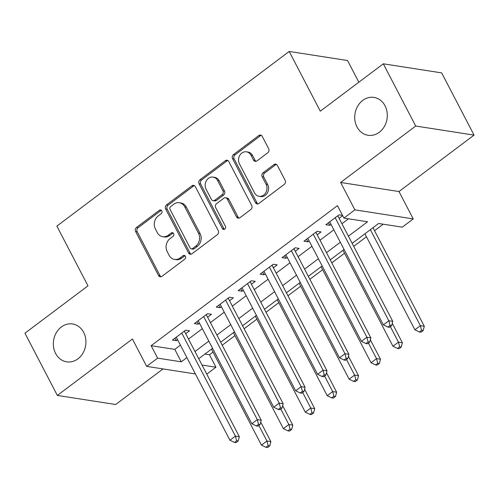 <?xml version="1.0" encoding="UTF-8"?>
<svg xmlns="http://www.w3.org/2000/svg" width="499" height="499" viewBox="0 0 499 499"><rect width="100%" height="100%" fill="white"/><g stroke="black" fill="none" stroke-linecap="round" stroke-linejoin="round"><path stroke-width="0.75" d="M161.77 210.865A2.058 1.74 -81.2 0 0 160.578 209.967A2.058 1.74 -81.2 0 0 159.374 210.285L136.514 227.469A2.938 2.489 -81.2 0 0 135.634 231.53L158.526 275.504A2.938 2.489 -81.2 0 0 160.229 276.795A2.938 2.489 -81.2 0 0 161.95 276.334L184.811 259.149A2.058 1.74 -81.2 0 0 185.422 256.305A2.058 1.74 -81.2 0 0 184.237 255.407A2.058 1.74 -81.2 0 0 183.027 255.725L180.07 257.952A9.406 7.959 -81.2 0 1 174.556 259.43A9.406 7.959 -81.2 0 1 169.117 255.307L167.209 251.646A9.406 7.959 -81.2 0 1 170.022 238.653L172.978 236.426A2.058 1.74 -81.2 0 0 173.596 233.588A2.058 1.74 -81.2 0 0 172.404 232.684A2.058 1.74 -81.2 0 0 171.201 233.008L168.244 235.229A9.406 7.959 -81.2 0 1 162.73 236.707A9.406 7.959 -81.2 0 1 157.291 232.59L155.382 228.922A9.406 7.959 -81.2 0 1 158.195 215.93L161.152 213.709A2.058 1.74 -81.2 0 0 161.77 210.865M161.333 210.316A2.058 1.74 -81.2 0 0 160.952 210.534L138.092 227.719A2.938 2.489 -81.2 0 0 137.213 231.779L160.104 275.754A2.938 2.489 -81.2 0 0 161.04 276.764M184.986 255.756A2.058 1.74 -81.2 0 0 184.605 255.975L181.648 258.195L180.07 257.952M173.159 233.033A2.058 1.74 -81.2 0 0 172.779 233.251L169.822 235.478L168.244 235.229M356.985 126.889A19.168 16.218 -81.2 0 0 368.069 135.285A19.168 16.218 -81.2 0 0 384.373 126.465A19.168 16.218 -81.2 0 0 385.041 105.8A19.168 16.218 -81.2 0 0 373.957 97.405A19.168 16.218 -81.2 0 0 357.652 106.225A19.168 16.218 -81.2 0 0 356.985 126.889M55.614 353.448A19.168 16.218 -81.2 0 0 66.691 361.844A19.168 16.218 -81.2 0 0 83.002 353.024A19.168 16.218 -81.2 0 0 83.664 332.359A19.168 16.218 -81.2 0 0 72.586 323.963A19.168 16.218 -81.2 0 0 56.275 332.777A19.168 16.218 -81.2 0 0 55.614 353.448M267.788 152.75A2.938 2.489 -81.2 0 0 268.668 148.69L262.243 136.352A2.938 2.489 -81.2 0 0 260.547 135.067A2.938 2.489 -81.2 0 0 258.825 135.528L233.438 154.615A2.938 2.489 -81.2 0 0 232.559 158.67L255.451 202.644A2.938 2.489 -81.2 0 0 257.147 203.935A2.938 2.489 -81.2 0 0 258.869 203.473L284.255 184.387A2.938 2.489 -81.2 0 0 285.135 180.326L277.382 165.425A2.938 2.489 -81.2 0 0 275.679 164.14A2.938 2.489 -81.2 0 0 273.957 164.601L263.092 172.766A2.938 2.489 -81.2 0 0 262.212 176.827L266.061 184.218A7.865 6.655 -81.2 0 1 265.786 192.695A7.865 6.655 -81.2 0 1 259.093 196.313A7.865 6.655 -81.2 0 1 254.546 192.87L239.476 163.922A7.865 6.655 -81.2 0 1 239.751 155.445A7.865 6.655 -81.2 0 1 246.444 151.827A7.865 6.655 -81.2 0 1 250.991 155.27L253.498 160.092A2.938 2.489 -81.2 0 0 255.201 161.383A2.938 2.489 -81.2 0 0 256.923 160.921L267.788 152.75M383.313 63.816L441.659 72.885L474.05 135.11L415.704 126.041L383.313 63.816L320.296 111.183L289.202 51.453L56.867 226.103L87.967 285.84L24.95 333.207L57.341 395.433L132.41 339.002L146.662 366.378L157.622 358.139L151.141 345.695L337.449 205.644L343.923 218.088L354.883 209.848L413.234 218.924L402.275 227.157L378.616 223.483L352.157 243.375M415.704 126.041L340.63 182.472L354.883 209.848M195.34 186.651A2.938 2.489 -81.2 0 0 193.637 185.366A2.938 2.489 -81.2 0 0 191.915 185.828L166.529 204.908A2.938 2.489 -81.2 0 0 165.649 208.969L188.541 252.943A2.938 2.489 -81.2 0 0 190.238 254.234A2.938 2.489 -81.2 0 0 191.965 253.773L217.352 234.686A2.938 2.489 -81.2 0 0 218.231 230.625L195.34 186.651M199.98 179.759L225.367 160.678A2.938 2.489 -81.2 0 1 227.089 160.216A2.938 2.489 -81.2 0 1 228.792 161.501L251.683 205.476A2.938 2.489 -81.2 0 1 250.804 209.536L239.938 217.707A2.938 2.489 -81.2 0 1 238.216 218.169A2.938 2.489 -81.2 0 1 236.514 216.878L227.232 199.045A2.938 2.489 -81.2 0 0 225.529 197.76A2.938 2.489 -81.2 0 0 223.808 198.222L216.603 203.636A2.938 2.489 -81.2 0 0 215.724 207.696L225.386 226.265A2.058 1.74 -81.2 0 1 225.317 228.486A2.058 1.74 -81.2 0 1 223.564 229.428A2.058 1.74 -81.2 0 1 222.373 228.53L199.101 183.819A2.938 2.489 -81.2 0 1 199.98 179.759L201.559 180.008L226.945 160.921L225.367 160.678M57.341 395.433L115.687 404.502L163.023 368.923M185.697 333.669L189.533 330.787L185.591 330.17L172.442 340.056L176.384 340.674L177.613 339.744M207.615 317.189L211.451 314.308L207.509 313.696L194.361 323.583L198.303 324.194L199.531 323.271M229.534 300.716L233.37 297.828L229.428 297.217L216.273 307.103L220.221 307.715L221.45 306.791M251.452 284.237L255.288 281.355L251.346 280.744L238.191 290.63L242.134 291.241L243.369 290.312M273.371 267.763L277.207 264.875L273.265 264.264L260.11 274.151L264.052 274.762L265.287 273.839M295.289 251.284L299.126 248.402L295.183 247.791L282.029 257.671L285.971 258.289L287.206 257.359M317.208 234.811L321.044 231.923L317.102 231.311L303.947 241.198L307.889 241.809L309.124 240.886M151.141 345.695L174.8 349.375L180.426 345.146M188.51 339.064L202.344 328.666M210.428 322.591L224.257 312.187M232.341 306.112L246.175 295.714M254.259 289.638L268.094 279.234M276.178 273.159L290.013 262.761M298.096 256.686L311.931 246.281M320.015 240.206L333.85 229.808M341.934 223.727L348.495 218.799M342.514 215.381L339.014 214.832L325.866 224.718L329.808 225.336L331.043 224.407M339.127 218.331L342.663 215.668M204.921 354.059L209.493 354.764L213.036 352.101M222.205 345.214L234.954 335.627M244.117 328.735L256.873 319.148M266.036 312.255L278.785 302.675M287.954 295.782L300.704 286.195M309.873 279.303L322.622 269.722M331.791 262.83L344.541 253.243M353.71 246.35L366.459 236.769M374.543 230.688L383.188 224.194M358.837 82.21L347.547 60.522L289.202 51.453M340.63 182.472L398.982 191.541L474.05 135.11M398.982 191.541L413.234 218.924M209.493 354.764L215.967 367.214L206.761 374.131M348.414 236.177L367.582 221.768L343.923 218.088M157.622 358.139L181.274 361.819L186.9 357.59M194.984 351.508L208.819 341.11M216.903 335.035L230.738 324.637M238.821 318.555L252.656 308.157M260.74 302.082L274.575 291.678M282.659 285.603L296.493 275.205M304.577 269.129L318.412 258.725M326.496 252.65L340.33 242.252M195.427 373.957L146.662 366.378M202.033 365.043L215.967 367.214M344.073 249.45L330.238 259.848M322.154 265.923L308.326 276.327M300.242 282.403L286.407 292.801M278.323 298.876L264.489 309.28M256.405 315.356L242.57 325.753M234.486 331.835L220.652 342.233M212.568 348.308L198.733 358.706M174.8 349.375L181.274 361.819M176.384 340.674L175.043 338.097M198.303 324.194L196.962 321.624M220.221 307.715L218.88 305.145M242.134 291.241L240.799 288.672M264.052 274.762L262.717 272.192M285.971 258.289L284.636 255.719M307.889 241.809L306.554 239.239M329.808 225.336L328.473 222.766M162.73 236.707L164.302 236.956A9.406 7.959 -81.2 0 0 169.822 235.478M174.556 259.43L176.135 259.673A9.406 7.959 -81.2 0 0 181.648 258.195M194.404 185.64A2.938 2.489 -81.2 0 0 193.493 186.071L168.107 205.158A2.938 2.489 -81.2 0 0 167.227 209.218L190.119 253.193A2.938 2.489 -81.2 0 0 191.048 254.203M170.677 206.549A2.058 1.74 -81.2 0 0 170.059 209.393L190.15 247.991A2.058 1.74 -81.2 0 0 191.342 248.895A2.058 1.74 -81.2 0 0 192.545 248.571L195.67 246.225A9.406 7.959 -81.2 0 0 198.483 233.233L184.749 206.848A9.406 7.959 -81.2 0 0 179.309 202.731A9.406 7.959 -81.2 0 0 173.795 204.203L170.677 206.549M191.342 248.895L192.92 249.138A2.058 1.74 -81.2 0 0 194.123 248.814L192.545 248.571M179.309 202.731L180.888 202.974A9.406 7.959 -81.2 0 1 186.327 207.091L200.062 233.476A9.406 7.959 -81.2 0 1 197.242 246.469L194.123 248.814M227.856 160.491A2.938 2.489 -81.2 0 0 226.945 160.921M225.529 197.76L227.107 198.003A2.938 2.489 -81.2 0 1 228.81 199.288L238.092 217.127A2.938 2.489 -81.2 0 0 239.027 218.138M201.559 180.008A2.938 2.489 -81.2 0 0 200.679 184.069L223.951 228.773A2.058 1.74 -81.2 0 0 224.388 229.328M217.595 180.538A7.865 6.655 -81.2 0 0 213.054 177.095A7.865 6.655 -81.2 0 0 206.361 180.713A7.865 6.655 -81.2 0 0 206.087 189.19L211.395 199.394A2.938 2.489 -81.2 0 0 213.098 200.679A2.938 2.489 -81.2 0 0 214.82 200.218L222.03 194.797A2.938 2.489 -81.2 0 0 222.91 190.737L217.595 180.538L219.173 180.781A7.865 6.655 -81.2 0 0 214.626 177.338L213.054 177.095M213.098 200.679L214.676 200.922A2.938 2.489 -81.2 0 0 216.398 200.461L214.82 200.218M219.173 180.781L224.488 190.986A2.938 2.489 -81.2 0 1 223.602 195.047L216.398 200.461M246.444 151.827L248.022 152.07A7.865 6.655 -81.2 0 1 252.569 155.513L255.076 160.341A2.938 2.489 -81.2 0 0 256.012 161.352M259.093 196.313L260.671 196.562A7.865 6.655 -81.2 0 0 267.364 192.945A7.865 6.655 -81.2 0 0 267.639 184.462L266.061 184.218M276.446 164.414A2.938 2.489 -81.2 0 0 275.535 164.845L264.67 173.01A2.938 2.489 -81.2 0 0 263.79 177.07L267.639 184.462M261.308 135.341A2.938 2.489 -81.2 0 0 260.397 135.772L235.01 154.858A2.938 2.489 -81.2 0 0 234.131 158.919L257.022 202.893A2.938 2.489 -81.2 0 0 257.958 203.904M211.482 349.125L261.457 445.12L266.934 440.997L270.876 441.615L260.746 422.148M268.156 445.657L265.967 447.304L267.545 447.547L269.734 445.9L268.156 445.657L266.934 440.997L258.85 425.466M265.967 447.304L261.457 445.12M270.876 441.615L269.734 445.9M181.755 333.058L235.397 436.095L229.914 440.218L176.278 337.174M184.418 331.049A2.994 2.532 -81.2 0 0 184.661 331.679L239.339 436.706L235.397 436.095L236.62 440.748L234.424 442.401L236.002 442.644L238.191 440.997L236.62 440.748M238.191 440.997L239.339 436.706M229.914 440.218L234.424 442.401M233.401 332.646L283.37 428.641L288.852 424.524L292.794 425.136L282.665 405.675M290.075 429.177L287.886 430.824L289.457 431.074L291.653 429.421L290.075 429.177L288.852 424.524L280.769 408.993M287.886 430.824L283.37 428.641M292.794 425.136L291.653 429.421M255.32 316.173L305.288 412.168L310.771 408.045L314.713 408.656L304.583 389.195M311.994 412.704L309.804 414.351L311.376 414.594L313.572 412.947L311.994 412.704L310.771 408.045L302.687 392.513M309.804 414.351L305.288 412.168M314.713 408.656L313.572 412.947M277.238 299.693L327.207 395.688L332.69 391.572L336.632 392.183L326.496 372.716M333.912 396.225L331.716 397.871L333.295 398.115L335.49 396.468L333.912 396.225L332.69 391.572L324.606 376.04M331.716 397.871L327.207 395.688M336.632 392.183L335.49 396.468M299.157 283.22L349.125 379.209L354.608 375.092L358.55 375.703L348.414 356.242M355.831 379.745L353.635 381.398L355.213 381.641L357.409 379.995L355.831 379.745L354.608 375.092L346.524 359.561M353.635 381.398L349.125 379.209M358.55 375.703L357.409 379.995M203.673 316.578L257.309 419.622L251.833 423.738L198.19 320.695M206.337 314.576A2.994 2.532 -81.2 0 0 206.58 315.2L261.258 420.233L257.309 419.622L258.538 424.275L256.343 425.921L257.921 426.165L260.11 424.518L258.538 424.275M260.11 424.518L261.258 420.233M251.833 423.738L256.343 425.921M225.592 300.099L279.228 403.142L273.751 407.259L220.109 304.222M228.255 298.096A2.994 2.532 -81.2 0 0 228.498 298.726L283.17 403.753L279.228 403.142L280.457 407.795L278.261 409.448L279.839 409.691L282.029 408.045L280.457 407.795M282.029 408.045L283.17 403.753M273.751 407.259L278.261 409.448M247.51 283.625L301.147 386.663L295.67 390.786L242.027 287.742M250.174 281.623A2.994 2.532 -81.2 0 0 250.417 282.247L305.089 387.28L301.147 386.663L302.369 391.322L300.18 392.969L301.758 393.212L303.947 391.565L302.369 391.322M303.947 391.565L305.089 387.28M295.67 390.786L300.18 392.969M269.429 267.146L323.065 370.189L317.589 374.306L263.946 271.269M272.092 265.144A2.994 2.532 -81.2 0 0 272.335 265.767L327.007 370.801L323.065 370.189L324.288 374.843L322.098 376.489L323.676 376.739L325.866 375.092L324.288 374.843M325.866 375.092L327.007 370.801M317.589 374.306L322.098 376.489M321.075 266.74L371.044 362.736L376.527 358.619L380.469 359.23L370.333 339.763M377.749 363.272L375.554 364.919L377.132 365.162L379.327 363.515L377.749 363.272L376.527 358.619L368.437 343.087M375.554 364.919L371.044 362.736M380.469 359.23L379.327 363.515M291.347 250.673L344.984 353.71L339.507 357.833L285.865 254.789M294.011 248.67A2.994 2.532 -81.2 0 0 294.254 249.294L348.926 354.327L344.984 353.71L346.206 358.369L344.017 360.016L345.595 360.259L347.784 358.613L346.206 358.369M347.784 358.613L348.926 354.327M339.507 357.833L344.017 360.016M342.994 250.261L392.963 346.256L398.445 342.139L402.387 342.751L392.251 323.29M399.668 346.793L397.472 348.439L399.05 348.689L401.24 347.042L399.668 346.793L398.445 342.139L390.355 326.608M397.472 348.439L392.963 346.256M402.387 342.751L401.24 347.042M313.266 234.193L366.902 337.237L361.426 341.353L307.783 238.316M315.929 232.191A2.994 2.532 -81.2 0 0 316.166 232.815L370.844 337.848L366.902 337.237L368.125 341.89L365.935 343.537L367.514 343.786L369.703 342.133L368.125 341.89M369.703 342.133L370.844 337.848M361.426 341.353L365.935 343.537M364.912 233.788L414.881 329.783L420.358 325.66L424.306 326.277L372.996 227.712M421.586 330.319L419.391 331.966L420.969 332.209L423.158 330.563L421.586 330.319L420.358 325.66L370.389 229.671M419.391 331.966L414.881 329.783M424.306 326.277L423.158 330.563M335.185 217.72L388.821 320.757L383.344 324.88L329.702 221.837M337.848 215.718A2.994 2.532 -81.2 0 0 338.085 216.341L392.763 321.375L388.821 320.757L390.043 325.417L387.854 327.063L389.432 327.307L391.621 325.66L390.043 325.417M391.621 325.66L392.763 321.375M383.344 324.88L387.854 327.063M160.952 210.534L159.374 210.285M184.605 255.975L183.027 255.725M172.779 233.251L171.201 233.008M160.104 275.754L158.526 275.504M137.213 231.779L135.634 231.53M138.092 227.719L136.514 227.469M190.119 253.193L188.541 252.943M167.227 209.218L165.649 208.969M168.107 205.158L166.529 204.908M193.493 186.071L191.915 185.828M197.242 246.469L195.67 246.225M200.062 233.476L198.483 233.233M186.327 207.091L184.749 206.848M238.092 217.127L236.514 216.878M228.81 199.288L227.232 199.045M223.951 228.773L222.373 228.53M200.679 184.069L199.101 183.819M223.602 195.047L222.03 194.797M224.488 190.986L222.91 190.737M255.076 160.341L253.498 160.092M252.569 155.513L250.991 155.27M263.79 177.07L262.212 176.827M264.67 173.01L263.092 172.766M275.535 164.845L273.957 164.601M257.022 202.893L255.451 202.644M234.131 158.919L232.559 158.67M235.01 154.858L233.438 154.615M260.397 135.772L258.825 135.528M183.769 331.542L184.661 331.679M205.688 315.062L206.58 315.2M227.606 298.583L228.498 298.726M249.525 282.11L250.417 282.247M271.444 265.63L272.335 265.767M293.362 249.157L294.254 249.294M315.281 232.677L316.166 232.815M337.199 216.204L338.085 216.341"/></g></svg>
